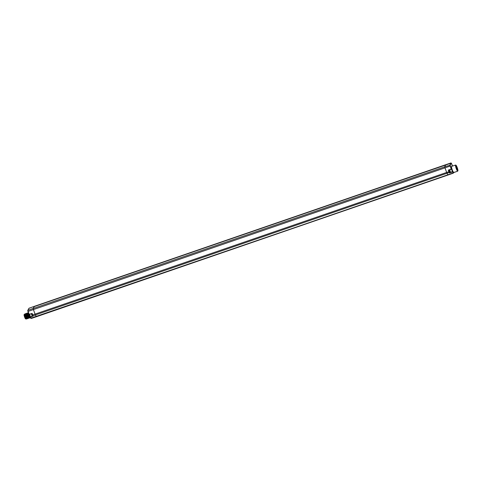 <?xml version="1.0" encoding="UTF-8"?>
<svg xmlns="http://www.w3.org/2000/svg" width="482" height="482" viewBox="0 0 482 482"><rect width="100%" height="100%" fill="white"/><g stroke="black" fill="none" stroke-linecap="round" stroke-linejoin="round"><path stroke-width="0.72" d="M34.27 306.6L33.041 308.564L35.361 314.969L30.499 317.252L30.101 315.921M451.044 162.952L449.869 165.055L451.194 169.074L448.302 170.128L449.248 172.46L446.965 173.267L444.639 166.862L445.826 164.687M455.966 165.193A3.013 0.506 71 0 0 456.526 168.634A3.013 0.506 71 0 0 457.9 170.809A3.013 0.506 71 0 0 457.171 167.429A3.013 0.506 71 0 0 455.966 165.193L455.695 165.055A3.235 0.542 71 0 0 455.592 165.043L451.634 166.362A3.278 0.548 71 0 0 452.08 169.357L452.526 170.568A3.278 0.548 71 0 0 453.64 172.532L453.881 172.074M451.007 167.188L451.55 168.634L451.007 167.188M452.17 166.182L451.996 165.338L452.417 166.103M30.047 315.505L29.516 314.445M29.348 314.216L29.679 314.776M30.306 317.234L30.74 318.186A3.272 0.548 -109 0 1 30.631 318.174A3.272 0.548 -109 0 1 29.324 315.752A3.272 0.548 -109 0 1 28.583 313.21M30.631 318.174L30.36 318.03A3.043 0.512 -109 0 1 29.143 315.776A3.043 0.512 -109 0 1 28.366 312.619M33.234 308.492L34.24 306.612L445.627 164.983M451.598 163.627L452.52 166.067L451.266 163.097L450.152 165.187L451.411 169.134L448.609 170.218L448.881 171.676L32.523 314.987L33.083 316.053M451.562 168.7L451.411 169.134L451.562 168.7L452.08 169.357M455.592 165.043A3.235 0.542 71 0 0 456.297 168.748A3.235 0.542 71 0 0 457.701 171.164A3.235 0.542 71 0 0 457.773 171.092L457.9 170.809M455.906 165.507A2.729 0.458 71 0 0 455.9 165.513A2.729 0.458 71 0 0 456.418 168.182A2.729 0.458 71 0 0 457.653 170.598A2.729 0.458 71 0 0 457.798 170.556A2.729 0.458 71 0 0 457.141 167.489A2.729 0.458 71 0 0 455.906 165.507M36.487 316.698L31.318 318.445L30.264 316.969L33.005 315.927M32.023 313.637L29.022 314.385L27.926 311.438L29.022 314.385L32.131 313.408L33.071 315.734L32.131 313.408L32.523 314.987M449.646 172.586L449.248 172.46L449.549 172.948L449.7 172.273M448.79 170.152L449.622 172.285M452.526 170.568L452.652 171.731L449.64 172.496M453.64 172.532L453.46 172.863L452.484 171.978L451.507 168.953M449.941 171.062L450.134 171.411L449.941 171.062M449.899 170.959L449.814 170.495M457.587 170.459L456.96 167.555M455.864 165.814A2.446 0.41 -109 0 1 456.346 166.477M457.255 170.104L456.972 169.562M456.189 166.404L455.864 165.886M457.141 167.82L457.629 170.351M455.87 165.947L456.117 166.404M457.406 170.345L457.4 169.604M456.635 166.573L457.563 170.483M455.876 166.031L456.08 166.411M456.496 166.664L456.701 167.152L456.496 166.664M456.822 168.399L456.641 167.989L456.822 168.399M456.556 167.146L456.376 166.736L456.556 167.146M457.063 167.953L456.882 167.543L457.063 167.953M457.328 169.206L457.147 168.802L457.328 169.206M456.942 168.176L456.761 167.766L456.942 168.176M28.185 312.782L28.86 315.812L30.107 317.777M27.329 313.077L29.059 317.969L28.052 316.09L27.354 313.065L27.763 313.384M29.896 317.313L29.715 317.909L28.468 315.951L27.745 312.932L29.185 317.566M28.034 313.288L29.89 317.68M27.769 312.926L28.179 313.24M29.48 317.457L29.3 318.054M29.065 317.596L28.884 318.198L27.637 316.234L26.938 313.21L27.347 313.529M25.679 313.643L26.679 317.662L27.396 318.542L26.389 316.662L25.691 313.637L26.1 313.957M26.106 313.499L25.956 314.005L27.811 318.397L26.805 316.517L26.106 313.499L26.516 313.812M26.522 313.354L26.371 313.866L28.227 318.253L27.221 316.379L26.522 313.354L26.932 313.674M26.914 313.222L28.354 317.843L28.884 318.198M28.649 317.74L28.444 318.349M28.233 317.885L28.028 318.488M27.823 318.03L27.613 318.632M27.408 318.168L27.227 318.765L25.974 316.807L25.275 313.782L25.685 314.101M26.992 318.313L26.811 318.909L25.558 316.951L24.775 314.047L25.558 316.951L26.787 318.921M24.733 314.282L26.299 319.036L26.576 318.457M25.269 314.246L24.835 313.933M24.775 314.047L26.564 318.825M25.251 313.794L26.691 318.415L27.227 318.765M25.191 313.903L25.95 316.813L26.98 318.686M25.606 313.758L26.365 316.674L27.396 318.542M25.697 318.873A2.308 0.386 -109 0 1 25.648 318.921L25.974 318.807L25.426 317.975L26.486 318.867M25.914 318.753L26.251 319.012M26.022 313.619L26.781 316.529L27.811 318.397M26.438 313.475L27.197 316.385L28.227 318.253M26.853 313.33L27.613 316.24L28.643 318.114M27.269 313.186L28.028 316.102L29.059 317.969M27.679 313.047L28.444 315.957L29.691 317.915M25.426 317.975A2.452 0.41 -109 0 1 24.462 314.336A2.452 0.41 -109 0 1 24.492 314.294M25.648 318.921A2.308 0.386 -109 0 1 24.588 317.036A2.308 0.386 -109 0 1 24.1 314.607A2.308 0.386 71 0 1 24.148 314.559A2.308 0.386 71 0 1 24.214 314.565M32.131 313.408L29.209 314.348L27.751 310.613L29.047 308.221M27.926 311.438L27.763 310.432L28.998 308.239L34.174 306.407M451.604 163.621L451.007 162.94L445.796 164.687L34.204 306.383L451.266 163.097M30.306 316.903L30.125 315.987M29.667 314.403L30.402 316.825L32.981 315.885M450.327 166.013L28.107 311.408L27.878 310.336L33.053 308.498M34.228 306.486L445.711 164.826M450.152 165.187L444.657 166.796M452.676 171.682L449.676 172.429M453.273 173.159L448.127 174.996L446.965 173.267L35.361 314.969L36.53 316.698L448.091 174.996M444.639 166.862L33.041 308.564L444.639 166.856M449.11 171.562L449.411 172.213M453.46 172.863L36.53 316.698L31.318 318.445L30.89 318.192L453.309 173.165L453.695 172.58L457.701 171.164M453.273 172.725L452.484 171.978L449.549 172.948M30.872 318.144L30.288 316.927M449.272 169.977L450.104 172.116M449.652 170.104L450.272 171.767L449.652 170.104M32.553 315.867L31.722 313.734M32.192 315.698L31.571 314.035M26.51 317.957L26.902 317.825M28.878 308.341L34.198 306.389M448.603 170.218L451.297 169.236M449.598 172.309L450.254 171.99C450.29 171.026 449.977 170.333 449.314 169.911M32.903 315.764L32.529 315.891C31.945 315.71 31.625 315.017 31.583 313.812L31.758 313.662M456.671 166.923C457.545 169.417 457.725 170.369 457.225 169.791L457.105 169.833M456.062 166.417L456.472 166.603M28.095 312.902L28.028 313.294"/></g></svg>
